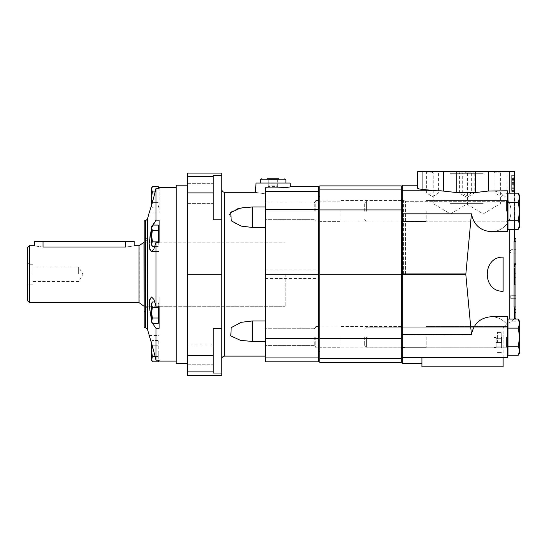 <?xml version="1.0" encoding="UTF-8"?>
<svg xmlns="http://www.w3.org/2000/svg" width="547" height="547" viewBox="0 0 547 547"><rect width="100%" height="100%" fill="white"/><g stroke="black" fill="none" stroke-linecap="round" stroke-linejoin="round"><path stroke-width="0.41" stroke-dasharray="2.73 2.05" d="M507.972 337.164L507.972 348.849L507.972 337.164M507.972 328.118L507.972 346.21L507.972 319.072L507.972 328.118L507.972 319.072L518.248 319.072L519.65 323.598L518.248 319.072L519.65 323.598L518.248 328.118L507.972 328.118L518.248 328.118L519.65 323.598L519.65 321.499L519.65 337.164L518.248 346.21L507.972 346.21L507.972 355.256L507.972 328.118L518.248 328.118L519.65 323.598L519.65 337.164L518.248 328.118L519.65 337.164L519.65 350.736L518.248 355.256L507.972 355.256L507.972 346.21L518.248 346.21L519.65 350.736L518.248 346.21L519.65 337.164L519.65 321.499L518.248 319.072M366.415 337.164L366.415 347.14L366.415 337.164M364.664 337.164L364.664 345.389L364.664 337.164M503.124 357.608L503.124 327.632L503.124 357.608L421.928 357.608L421.928 366.805L503.124 366.805L503.124 357.608L507.397 357.608L507.397 316.727L507.397 357.608L507.397 316.727L491.268 316.727C497.695 316.884 502.946 319.503 507.021 324.583C502.946 319.503 497.695 316.884 491.268 316.727C480.198 317.657 473.579 323.701 471.411 334.846L402.271 334.846L402.271 185.214L417.655 185.214L417.655 188.216L417.655 185.214M518.248 355.256L519.65 352.836L519.65 337.164L519.65 350.736L518.248 346.21L507.972 346.21M518.248 346.21L519.65 337.164M507.972 211.258L507.972 199.58L507.972 211.258M507.972 202.212L518.248 202.212L519.65 197.686L519.65 195.587L519.65 197.686L518.248 202.212L519.65 197.686L519.65 224.831L519.65 211.258L518.248 220.304L519.65 211.258L518.248 202.212L507.972 202.212L507.972 193.166L507.972 220.304L507.972 193.166L518.248 193.166L519.65 197.686L518.248 193.166L519.65 197.686L519.65 211.258L518.248 202.212L507.972 202.212L507.972 229.35L507.972 220.304L518.248 220.304L519.65 211.258L519.65 224.831L518.248 220.304L507.972 220.304L507.972 229.35L518.248 229.35L519.65 224.831L519.65 226.93L519.65 224.831L518.248 220.304L519.65 224.831L519.65 226.93L518.248 229.35M366.415 211.258L366.415 201.289L366.415 211.258M364.664 211.258L364.664 203.033L364.664 211.258M507.397 211.258L507.397 199.58L507.397 211.258M518.248 220.304L507.972 220.304M519.65 211.258L519.65 195.587M507.671 222.937L507.397 223.326C503.322 228.728 497.941 231.525 491.268 231.702C497.941 231.525 503.322 228.728 507.397 223.326L507.397 190.814L507.397 199.19L509.243 202.322C511.589 208.291 511.589 214.246 509.243 220.195C511.589 214.233 511.589 208.27 509.243 202.322L507.671 199.58M507.972 323.845L507.397 324.289M503.124 291.305L503.124 257.117L503.124 291.305C481.969 291.818 481.969 256.605 503.124 257.117L503.124 291.305M417.655 185.201L417.655 188.216C417.737 188.701 419.494 189.112 422.934 189.46L438.4 190.978L443.549 190.999L456.786 192.565L475.391 192.565L491.268 190.814C497.941 190.999 503.322 193.788 507.397 199.19L507.397 231.702L491.268 231.702C480.307 230.793 473.695 224.838 471.446 213.822L465.805 273.944L402.271 273.944M465.805 273.944L471.411 334.846M514.077 319.072L509.243 322.853L514.522 318.73L514.488 309.821L514.522 312.672L514.522 309.821L515.944 309.821L515.944 312.672L514.522 312.672L514.522 318.73L514.522 312.672M514.522 309.821L515.944 309.821L515.944 306.976L514.084 306.976L514.084 241.446L514.522 238.601L514.132 176.524L514.522 171.649L417.655 171.649M514.522 229.35L514.522 193.166M514.084 306.976L514.488 309.821L515.944 309.821M514.33 175.382L511.671 175.382L511.671 189.912L511.671 175.382L514.522 175.382L514.522 191.053L511.671 191.053L514.33 191.053M514.522 187.949L514.522 185.85L511.671 185.85L511.671 188.831L514.522 188.831L511.671 188.831L511.671 178.855L511.671 188.831L514.522 188.831L514.522 185.85L511.671 185.85L511.671 188.831L514.036 188.831M514.522 184.681L514.522 180.284L514.522 184.681L511.671 184.681L514.522 184.681M507.397 199.19L507.397 190.814L491.268 190.814C497.941 190.999 503.322 193.788 507.397 199.19L507.397 223.326M507.397 337.164L507.397 347.851L507.397 337.164M402.271 190.814L436.759 190.814M471.446 213.822L402.271 213.822M421.928 363.215L421.928 357.444L402.271 357.444L402.271 363.215L421.928 363.215L421.928 357.444L402.271 357.444M465.75 274.485L402.271 274.485M402.271 274.211L402.271 197.289L402.271 274.211M402.271 337.164L402.271 347.352L402.271 337.164M402.271 211.258L402.271 201.07L402.271 211.258M402.271 357.321L402.271 334.846M450.42 171.649L469.251 171.649L450.42 171.649M483.186 171.649L464.348 171.649L483.186 171.649M432.615 171.649L425.491 171.649L432.615 171.649M500.99 171.649L493.866 171.649L500.99 171.649M468.225 171.649L475.35 171.649L468.225 171.649M465.374 171.649L472.499 171.649L465.374 171.649M421.928 357.608L402.271 357.608M503.124 342.586L503.124 332.043L503.124 342.586M514.522 318.73L511.329 321.219L514.522 318.73M503.124 327.632L507.021 324.583L503.124 327.632M426.202 337.164L426.202 347.851L426.202 337.164M426.202 211.258L426.202 221.945L426.202 211.258M401.99 351.133L401.99 197.289M401.99 201.289L401.99 221.227M401.99 327.195L401.99 347.14M401.99 274.211L401.99 347.96L401.99 274.211M403.412 274.211L403.412 200.852L403.412 274.211M405.546 274.211L405.546 200.852L405.546 274.211M465.374 172.804L471.343 172.804L465.374 172.804M465.374 193.016L471.343 193.016L465.374 193.016M468.225 172.804L474.194 172.804L468.225 172.804M468.225 193.016L474.194 193.016L468.225 193.016M500.99 172.804L495.021 172.804L500.99 172.804M500.99 193.016L495.021 193.016L500.99 193.016M432.615 172.804L426.646 172.804L432.615 172.804M432.615 193.016L426.646 193.016L432.615 193.016M483.186 173.303L466.003 173.303L483.186 173.303M483.186 203.614L466.003 203.614L483.186 203.614M450.42 173.303L467.596 173.303L450.42 173.303M450.42 203.614L467.596 203.614L450.42 203.614M515.944 319.072L515.944 321.219L511.329 321.219L515.944 321.219L515.944 312.672M515.944 306.976L515.944 238.601M515.944 264.372L515.944 284.98L515.944 263.606L515.944 264.372L514.522 264.372L514.522 284.973L515.944 284.973L514.522 284.98L514.522 281.896L515.944 281.896M515.944 264.406L515.944 284.966L515.944 264.023L515.944 264.406L514.522 264.406L514.522 277.432L515.944 277.432M514.522 277.432L514.522 284.966L515.944 284.966L514.522 284.966L514.522 264.406M515.944 297L515.944 298.717L515.944 297M515.944 251.422L515.944 249.712L515.944 251.422M510.96 297L510.96 295.291L510.96 298.71L515.944 298.71L510.96 298.71L510.96 295.291L515.944 295.291L510.96 295.291L510.96 298.717L510.96 297M510.96 251.422L510.96 249.712L510.96 251.422M514.522 281.896L514.522 277.281L515.944 277.281L514.522 277.281L515.944 277.281L514.522 277.281L514.522 270.854L515.944 270.854L514.522 270.854L514.522 264.372M514.522 191.566L511.671 191.566L511.671 177.037L511.671 191.566L514.269 191.566M514.269 175.895L511.671 175.895L511.671 177.037L511.671 175.895L514.522 175.895M514.522 188.831L514.522 178.855L511.671 178.855L514.036 178.855M511.671 180.284L511.671 184.681L511.671 180.284L514.522 180.284M514.132 189.912L511.671 189.912L511.671 191.053L511.671 189.912L514.522 189.912M511.671 183.095L511.671 178.343L514.522 178.343L514.522 188.318L514.522 178.343L511.671 178.343L511.671 188.318L514.522 188.318L511.671 188.318L511.671 183.095L514.522 183.095M514.522 179.484L514.522 182.548L514.522 179.484L511.671 179.484L511.671 182.548L514.522 182.548L511.671 182.548L511.671 179.484L514.522 179.484M514.522 187.177L514.522 183.642L514.522 187.177L511.671 187.177L514.522 187.177M514.522 181.83L514.522 179.99M514.522 186.978L514.522 184.1M511.671 183.642L514.522 183.642L511.671 183.642L511.671 187.177L511.671 183.642M501.845 342.586L501.845 333.328L501.845 342.586M501.401 342.586L501.401 338.313L501.401 346.86L501.401 338.313L501.401 346.86L501.401 342.586L496.143 342.586L496.143 338.313L501.401 338.313L496.143 338.313L496.143 342.586L501.401 342.586L496.143 342.586L496.143 346.86L501.401 346.86L496.143 346.86L496.143 337.602L496.143 347.571L496.143 338.313L501.401 338.313L496.143 338.313L496.143 342.586L501.401 342.586M501.134 342.586L501.134 332.617L501.134 342.586M497.428 342.586L497.428 332.043L497.428 342.586M494.009 342.586L494.009 337.602L494.009 342.586M496.143 346.86L501.401 346.86L496.143 346.86L496.143 342.586L496.143 346.86M496.143 342.586L496.143 337.602L496.143 342.586M401.272 349L401.279 199.429L401.279 349M401.279 337.164L401.279 347.851L401.279 337.164M401.279 211.258L401.279 221.945L401.279 211.258M401.279 185.898L401.279 362.531M319.797 185.898L319.797 274.211L401.279 274.211M319.797 274.211L319.797 362.531M318.655 361.82L318.655 186.609M319.797 337.164L319.797 327.051L319.797 337.164M319.797 211.258L319.797 201.146L319.797 211.258M340.022 337.164L340.022 347.851L340.022 337.164M340.022 211.258L340.022 221.945L340.022 211.258M29.483 302.703L29.483 245.719M43.022 241.446L43.022 247.032C31.993 245.603 31.993 245.603 43.022 247.032L125.639 247.032C136.668 245.603 136.668 245.603 125.639 247.032L125.639 241.446L34.475 241.446M27.35 300.563L27.35 247.859M27.35 274.211L27.35 285.418L27.35 274.211M285.178 274.211L285.178 306.265L285.178 274.211M134.186 241.446L125.639 241.446M29.483 274.211L29.483 264.242L29.483 274.211M33.046 274.211L33.046 264.242L33.046 274.211M78.631 274.211L78.631 267.011L78.631 274.211M154.897 246.444L158.261 246.444L158.261 226.492L158.261 246.444L152.394 246.444L151.567 245.008L152.394 241.097L151.567 235.75L151.567 243.771L152.394 241.097L151.567 243.771L152.394 246.444L151.567 243.771L151.567 235.75L152.394 230.403L151.567 226.492L151.567 235.75L152.394 241.097L151.567 235.75L152.394 230.403L151.567 235.75L151.567 227.73L152.394 230.403L151.567 227.73L152.394 225.063L151.567 227.73L152.394 225.063L158.261 225.063L158.261 242.335M158.261 312.672L158.261 323.366L158.261 301.985L158.261 323.366L152.394 323.366L151.567 320.692L152.394 318.019L158.261 318.019L152.394 318.019L151.567 312.672L152.394 318.019L151.567 320.692L152.394 323.366L151.567 321.93L151.567 312.672L152.394 307.325L151.567 312.672L151.567 321.93L152.394 318.019L151.567 312.672L151.567 304.652L152.394 307.325L158.261 307.325L158.261 312.672M158.261 306.088L158.261 301.985L158.261 307.325L152.394 307.325L151.567 304.652L152.394 301.985L151.567 304.652L151.567 312.672L152.394 307.325L151.567 303.414L151.567 304.652L152.394 301.985L158.261 301.985L154.897 301.985M151.567 360.391L152.394 356.48L158.261 356.48L158.261 351.133L158.261 359.153L158.261 340.446L158.261 356.48L155.088 356.48M158.261 360.158L158.261 361.827M158.261 320.692L158.261 321.93L158.261 320.692M158.261 186.602L158.261 188.271M158.261 189.269L158.261 188.031L158.261 189.269M158.261 205.31L158.261 207.983L158.261 205.31M265.24 211.258L265.24 202.828L265.24 211.258M265.24 337.164L265.24 345.595L265.24 337.164M290.354 186.609C289.342 187.382 283.578 187.812 273.069 187.888L265.24 187.751L265.24 193.85L265.24 187.751L265.24 191.375L318.655 191.375M265.24 361.82L265.24 191.375M265.24 193.85L265.24 227.545L265.24 193.85C252.447 191.935 252.447 191.935 265.24 193.85M265.24 227.463L265.24 320.966L265.24 227.463L252.42 227.545L241.179 226.102L252.42 227.463M265.24 341.465L265.24 320.877L265.24 356.118L265.24 341.465L252.42 341.465L240.386 340.343L230.745 335.837L231.224 327.605L241.186 322.32L252.42 320.966L265.24 320.966M244.919 207.361L265.24 206.957M237.733 208.756L232.078 211.388M229.555 214.465L232.154 221.726L241.179 226.102L252.42 227.545L265.24 227.545L252.42 227.545L252.42 206.957M187.607 375.351L187.607 371.871L213.248 371.871L213.248 328.644L221.795 328.644L221.795 173.071M187.607 371.871L187.607 185.18L187.607 363.242L187.607 274.211L221.795 274.211L221.795 189.453L221.795 274.211M187.607 274.211L187.607 192.9L213.248 192.9L213.248 175.402L221.795 175.402M187.607 192.9L187.607 173.071M187.607 193.631L187.607 183.655L187.607 193.631M213.248 193.631L213.248 183.655L213.248 193.631M187.607 354.798L187.607 344.822L187.607 354.798M213.248 354.798L213.248 344.822L213.248 354.798M176.209 363.242L176.209 185.18M145.584 237.179L145.584 311.25L145.584 237.172L144.155 236.872L144.155 311.558L144.155 236.872M147.717 274.211L147.717 309.534L147.717 274.211M144.155 327.632L144.155 220.797M159.115 187.32L159.115 212.961L159.115 188.271L155.977 188.271C153.878 197.85 149.133 213.344 149.112 212.961C149.126 213.364 153.871 197.864 155.984 188.271L155.984 220.147L152.675 224.578L149.837 235.531L149.29 246.8L151.56 251.422L153.905 248.974L155.977 242.335L159.115 242.335L159.115 220.085L155.977 220.147M155.984 306.088L159.115 306.088L159.115 328.344L155.697 328.344L152.675 323.845L149.837 312.891L149.29 301.609L151.56 297L153.905 299.455L155.984 306.088L155.984 242.335M155.984 360.158L155.984 328.282M159.115 361.102L159.115 360.158L155.977 360.158L151.567 343.304L152.394 340.446L151.567 343.113L151.567 341.875L152.394 345.786L158.261 345.786L152.394 345.786L151.567 351.133L151.567 343.113M152.497 323.366L151.567 320.515M176.209 274.211L176.209 187.32L176.209 274.211M213.248 371.871L213.248 373.02L221.795 373.02L221.795 328.644M221.795 375.351L221.795 373.02M213.248 192.9L213.248 219.778L221.795 219.778M265.24 274.211L265.24 269.938L265.24 278.485L265.24 274.211L318.655 274.211M318.655 211.258L318.655 200.571L318.655 211.258M315.804 211.258L315.804 200.571L315.804 211.258M318.655 337.164L318.655 347.851L318.655 337.164M315.804 337.164L315.804 347.851L315.804 337.164M314.265 211.258L314.265 202.828L314.265 211.258M314.265 337.164L314.265 345.595L314.265 337.164M213.241 373.02L213.248 328.61L213.248 373.02M213.248 175.402L213.248 219.812L213.248 175.402M268.796 180.195L267.374 178.773L278.772 178.773L267.374 178.773L278.772 178.773L277.35 180.195M268.796 179.532L273.076 179.532L268.796 179.532L268.796 185.898L268.796 179.532M277.343 179.532L277.343 185.898L273.076 185.898L277.343 185.898L277.343 179.532L273.069 179.532M273.076 179.532L273.076 185.898L268.085 185.898L273.076 185.898L273.076 179.532L277.35 179.532M255.982 183.047L290.17 183.047M268.085 185.898L268.085 186.609L278.061 186.609L273.076 186.978L268.085 186.609C267.845 187.081 278.3 187.081 278.061 186.609L278.061 185.898M159.115 242.335L159.115 220.085L159.115 242.335M159.115 235.75L159.115 226.492L159.115 235.75M159.115 328.344L159.115 297L159.115 328.344L155.697 328.344L159.115 328.344M159.115 312.672L159.115 303.414L159.115 312.672M151.567 205.118L152.394 207.983L151.567 205.31L152.394 202.636L158.261 202.636L152.394 202.636L151.567 197.289L152.394 191.942L151.567 189.269L152.394 186.602M155.088 191.942L152.394 191.942M151.567 206.547L151.567 205.31L151.567 206.547L152.394 207.983L158.261 207.983M151.567 205.31L151.567 188.031M152.394 241.097L158.261 241.097M152.394 230.403L158.261 230.403M151.567 341.875L152.394 340.446L158.261 340.446M152.394 356.48L151.567 351.133L151.567 359.153M152.394 307.325L158.261 307.325M152.394 318.019L158.261 318.019M151.567 320.692L151.567 303.414L152.394 301.985M151.567 243.771L151.567 226.492L152.394 225.063M506.543 337.164L506.543 347.14L506.543 337.164M506.543 211.258L506.543 201.289L506.543 211.258M509.243 229.35L509.243 319.072M509.243 171.649L509.243 193.166M488.635 190.999L488.635 171.649M456.786 192.565L456.786 171.649M443.549 190.999L443.549 171.649M475.391 192.565L475.391 171.649M422.934 189.46L422.934 171.649M515.944 318.368L514.522 318.368M515.944 241.446L514.084 241.446M514.522 273.281L515.944 273.281M514.522 277.855L515.944 277.855M514.522 284.83L515.944 284.83M514.522 282.881L515.944 282.881M514.522 264.563L515.944 264.563M514.522 282.895L515.944 282.895M514.522 284.221L515.944 284.221M514.522 264.126L515.944 264.126M511.671 190.424L514.036 190.424L511.671 190.424M511.671 177.037L514.036 177.037L511.671 177.037M514.132 176.524L514.522 176.524M402.701 274.211L402.701 200.852L402.701 274.211M319.797 189.925L401.279 189.925M319.797 209.918L401.279 209.918M319.797 338.511L401.279 338.511M319.797 358.497L401.279 358.497M139.034 302.703L139.034 245.719M139.205 302.758L139.205 245.671M145.584 306.265L285.178 306.265L143.998 306.211L143.998 242.218L144.162 306.265L144.162 242.164L285.178 242.164L145.584 242.164M224.639 356.118L224.639 192.305M187.607 355.523L213.248 355.523M187.607 176.551L213.248 176.551M145.372 327.632L145.372 220.797M147.437 329.212L147.437 219.21M265.24 357.054L318.655 357.054M265.24 338.634L318.655 338.634M265.24 209.788L318.655 209.788M252.42 320.966L252.42 341.465M260.249 179.84L285.89 179.84M402.271 327.195L506.543 327.195L507.397 326.34L506.543 327.195L366.415 327.195L364.664 328.945L366.415 327.195L401.279 327.195M402.271 347.14L506.543 347.14L507.397 347.995L506.543 347.14L366.415 347.14L364.664 345.389L366.415 347.14L401.279 347.14M507.972 325.486L507.397 325.486M507.972 348.849L507.397 348.849M401.279 201.289L506.543 201.289L507.397 200.434L506.543 201.289L402.271 201.289M401.279 221.227L506.543 221.227L507.397 222.082L506.543 221.227L402.271 221.227M364.664 219.484L366.415 221.227L364.664 219.484M364.664 203.033L366.415 201.289L364.664 203.033M507.972 199.58L507.397 199.58M507.972 222.937L507.397 222.937M402.271 347.352L426.202 347.352L402.271 347.352M402.271 326.983L426.202 326.983L402.271 326.983M426.202 347.851L507.397 347.851L426.202 347.851M426.202 326.484L507.397 326.484L426.202 326.484M402.271 221.446L426.202 221.446L402.271 221.446M402.271 201.07L426.202 201.07L402.271 201.07M426.202 221.945L507.397 221.945L426.202 221.945M426.202 200.578L507.397 200.578L426.202 200.578M401.99 200.66L405.546 200.852L401.99 200.469M401.99 347.762L405.546 347.571L401.99 347.96M458.256 171.649L459.412 172.804L459.412 193.016L465.374 196.647L471.343 193.016L471.343 172.804L472.499 171.649M461.107 171.649L462.263 172.804L462.263 193.016L468.225 196.647L474.194 193.016L474.194 172.804L475.35 171.649M493.866 171.649L495.021 172.804L495.021 193.016L500.99 196.647L506.953 193.016L506.953 172.804L508.108 171.649M425.491 171.649L426.646 172.804L426.646 193.016L432.615 196.647L438.578 193.016L438.578 172.804L439.733 171.649M464.348 171.649L466.003 173.303L466.003 203.614L483.186 213.945L500.361 203.614L500.361 173.303L502.016 171.649M431.59 171.649L433.245 173.303L433.245 203.614L450.42 213.945L467.596 203.614L467.596 173.303L469.251 171.649M509.934 297.007L510.96 298.71L509.934 297.007M509.934 297L510.96 295.291L509.934 297M509.934 251.422L510.96 253.131L515.944 253.131L510.96 253.131L509.934 251.422L510.96 249.712L515.944 249.712L510.96 249.712L509.934 251.422M514.522 284.966L515.944 284.966L514.522 284.96M514.522 264.023L515.944 264.023M514.522 284.98L515.944 284.98M514.522 263.606L515.944 263.606M501.025 346.86L501.845 348.282L501.025 346.86M501.025 338.313L501.845 336.89L501.025 338.313M501.845 333.328L501.134 332.617L497.428 332.617L501.134 332.617L501.845 333.328M501.845 351.844L501.134 352.555L497.428 352.555L501.134 352.555L501.845 351.844M497.428 353.13L503.124 353.13L497.428 353.13M497.428 332.043L503.124 332.043L497.428 332.043M494.009 347.571L496.143 347.571L494.009 347.571M494.009 337.602L496.143 337.602L494.009 337.602M401.279 326.484L340.022 326.484L401.279 326.484M401.279 347.851L340.022 347.851L401.279 347.851M340.022 327.051L319.797 327.051L340.022 327.051M340.022 347.277L319.797 347.277L340.022 347.277M401.279 200.578L340.022 200.578L401.279 200.578M401.279 221.945L340.022 221.945L401.279 221.945M340.022 201.146L319.797 201.146L340.022 201.146M340.022 221.371L319.797 221.371L340.022 221.371M33.046 264.242L29.483 264.242L27.35 263.011M33.046 284.18L29.483 284.18L27.35 285.418M33.046 281.411L78.631 281.411L82.987 274.211L78.631 267.011L33.046 267.011M187.607 203.6L213.248 203.6L187.607 203.6M187.607 183.655L213.248 183.655L187.607 183.655M187.607 364.767L213.248 364.767L187.607 364.767M187.607 344.822L213.248 344.822L187.607 344.822M145.584 307.517L147.717 307.982M145.584 240.906L147.717 240.448M147.717 238.895L145.584 238.43M147.717 309.534L145.584 309.992M145.584 311.25L144.155 311.558M315.804 221.938L318.655 221.938L315.804 221.938M315.804 200.571L318.655 200.571L315.804 200.571M315.804 347.851L318.655 347.851L315.804 347.851M315.804 326.484L318.655 326.484L315.804 326.484M265.24 278.485L318.655 278.485M265.24 269.938L318.655 269.938M314.265 219.689L315.804 221.227L314.265 219.689L265.24 219.689L314.265 219.689M314.265 202.828L315.804 201.289L314.265 202.828L265.24 202.828L314.265 202.828M314.265 345.595L315.804 347.14L314.265 345.595L265.24 345.595L314.265 345.595M314.265 328.74L315.804 327.195L314.265 328.74L265.24 328.74L314.265 328.74M241.972 322.121L252.42 320.877L265.24 320.877L252.42 320.877L241.972 322.121M213.248 328.61L221.795 328.61L213.248 328.61M213.248 219.812L221.795 219.812L213.248 219.812M149.112 212.961L159.115 212.961M151.56 251.422L159.115 251.422L151.56 251.422M155.697 220.085L159.115 220.085L155.697 220.085M151.56 297L159.115 297L151.56 297M149.112 335.461L159.115 335.461M158.261 206.547L159.115 206.547M158.261 245.008L159.115 245.008L158.261 245.008M158.261 303.414L159.115 303.414L158.261 303.414M158.261 341.875L159.115 341.875M158.261 321.93L159.115 321.93M158.261 226.492L159.115 226.492"/><path stroke-width="0.82" d="M518.248 319.072L519.65 323.598L519.65 321.499L518.248 319.072L507.972 319.072L507.972 328.118L518.248 328.118L519.65 337.164L518.248 346.21L507.972 346.21L507.972 355.256L518.248 355.256L519.65 350.736L518.248 355.256L519.65 350.736L519.65 323.598L518.248 328.118L519.65 337.164M507.972 328.118L507.972 346.21M518.248 346.21L519.65 350.736L519.65 352.836L518.248 355.256M519.65 195.587L518.248 193.166L519.65 197.686L519.65 195.587L518.248 193.166L507.972 193.166L507.972 229.35L518.248 229.35L519.65 224.831L518.248 229.35L519.65 224.831L519.65 211.258L518.248 220.304L507.972 220.304M519.65 211.258L518.248 202.212L519.65 211.258L519.65 197.686L518.248 202.212L507.972 202.212M518.248 220.304L519.65 224.831L519.65 226.93L518.248 229.35M507.397 223.326L507.671 222.937M503.124 357.608L503.124 366.805L421.928 366.805L421.928 357.608L507.397 357.608L507.397 316.727L491.268 316.727C480.307 317.629 473.695 323.592 471.446 334.607L465.805 274.485L471.446 213.822C473.695 224.838 480.307 230.793 491.268 231.702L507.397 231.702L507.397 190.814L488.635 190.999L488.635 171.649L514.522 171.649L514.522 175.895L514.036 177.037L514.522 177.037L514.522 175.895M507.397 324.289L507.972 323.845M503.124 257.117C481.969 256.605 481.969 291.818 503.124 291.305L503.124 257.117M514.522 193.166L514.036 190.424L514.036 177.037M514.522 309.821L514.522 318.73L514.077 319.072M515.944 238.601L515.944 309.821L514.488 309.821L514.084 306.976L514.084 241.446L514.488 238.601L515.944 238.601L514.522 238.601L514.522 229.35M514.522 191.566L514.522 178.855L514.036 178.855M514.522 184.298L514.522 177.037M507.671 199.58L507.397 199.19M471.446 213.822L402.271 213.822L402.271 363.229L421.928 363.215M436.759 190.814L422.934 189.46C419.494 189.112 417.737 188.701 417.655 188.216L417.655 171.649L488.635 171.649M417.655 185.214L402.271 185.201L402.271 213.822M402.271 190.814L440.909 190.814L456.786 192.565L456.786 171.649M488.635 190.999L475.391 192.565L456.786 192.565M471.446 334.607L402.271 334.607M402.271 185.201L417.655 185.201L417.655 171.649M402.271 197.289L401.99 201.289M401.99 221.227L401.99 327.195M401.99 347.14L402.271 351.133M515.944 319.072L515.944 309.821M514.036 188.831L514.474 188.831M401.279 274.211L319.797 274.211L319.797 362.531L401.279 362.531L401.279 185.891M319.797 274.211L319.797 185.891M319.797 185.898L401.279 185.898M34.475 245.719L29.483 245.719L29.483 302.703L139.034 302.703L139.034 245.719L134.186 245.719M34.475 245.726L34.475 241.446L43.022 241.446L43.022 247.032C31.993 245.603 31.993 245.603 43.022 247.032L125.639 247.032C136.668 245.603 136.668 245.603 125.639 247.032L125.639 241.446L134.186 241.446L134.186 245.726M29.483 245.726L27.35 247.859L27.35 300.563L29.483 302.703M43.022 241.446L125.639 241.446M158.261 241.097L158.261 225.063L152.394 225.063L151.567 227.73L152.394 230.403L151.567 235.75L152.394 241.097L158.261 241.097L158.261 242.335M151.567 320.692L151.567 303.414L152.394 301.985L151.567 304.652L152.394 307.325L151.567 312.672L152.394 318.019L151.567 321.93L152.394 323.366L151.567 320.692L152.394 323.366L158.261 323.366L158.261 306.088M152.394 345.786L151.567 351.133L152.394 356.48L151.567 360.391L152.394 361.827L151.567 359.153L152.394 361.827L158.261 361.827L158.261 360.158M158.261 188.271L158.261 186.602L152.394 186.602L151.567 189.269L152.394 191.942L151.567 197.289L152.196 201.911M265.24 357.054L265.24 361.82L318.655 361.82L318.655 186.609L290.354 186.609C290.867 187.525 276.098 188.195 265.24 187.751L265.24 357.054L318.655 357.054M265.24 193.85C252.447 191.935 252.447 191.935 265.24 193.85M244.919 207.361L237.733 208.756M232.078 211.388L229.555 214.465M252.42 341.465L252.42 320.966L241.179 322.32L231.19 327.653L230.8 335.892L240.468 340.357L252.42 341.465L265.24 341.465M252.42 320.966L265.24 320.966M252.42 227.463L252.42 206.957L240.386 208.079L230.745 212.592L231.224 220.817L241.186 226.102L252.42 227.463L265.24 227.463M252.42 206.957L265.24 206.957M187.607 176.551L213.248 176.551L213.248 175.402L221.795 175.402L221.795 173.071L187.607 173.071L187.607 355.523L213.248 355.523L213.248 373.02L221.795 373.02L221.795 375.351L187.607 375.351L187.607 371.871L213.248 371.871M187.607 355.523L187.607 371.871M213.248 176.551L213.248 219.778L221.795 219.778L221.795 373.02M187.607 185.18L176.209 185.18L176.209 363.242L187.607 363.242M144.155 220.797L144.155 327.632L145.372 327.632L145.372 220.797L144.155 220.797M151.567 320.515L149.112 304.85L149.81 299.072L151.56 297.007L153.905 299.448L155.977 306.088L155.977 242.335L153.905 248.967L151.56 251.422L149.816 249.364L149.112 243.593L151.567 227.908L155.977 220.147L155.977 188.271C153.878 197.85 149.133 213.344 149.112 212.961C149.126 213.364 153.871 197.864 155.984 188.271M151.567 359.153L151.567 343.304L147.437 329.212M155.977 306.088L159.115 306.088L159.115 328.282L155.977 328.282L155.977 360.158C153.878 350.579 149.133 335.079 149.112 335.468C149.126 335.058 153.871 350.565 155.984 360.158M155.984 328.282L152.497 323.366M176.209 187.32L159.115 187.32L159.115 188.271L155.977 188.271M155.977 220.147L159.115 220.147L159.115 242.335L155.984 242.335M155.977 360.158L159.115 360.158L159.115 361.102L176.209 361.102M187.607 274.211L221.795 274.211M213.248 355.523L213.248 328.644L221.795 328.644M265.24 274.211L318.655 274.211M221.795 175.402L221.795 219.778M278.772 178.773L267.374 178.773M290.354 186.609L290.17 183.047L255.982 183.047L255.497 192.305L224.639 192.305L224.639 356.118L265.24 356.118M158.261 188.031L159.115 188.271M159.115 360.158L158.261 360.391M152.394 191.942L155.088 191.942M152.394 202.636L151.567 205.31M152.394 186.602L151.567 188.031L151.567 205.118M152.394 356.48L155.088 356.48M151.574 343.325L152.039 345.109M152.394 318.019L158.261 318.019M152.394 307.325L158.261 307.325M152.394 301.985L154.897 301.985M152.394 230.403L158.261 230.403M152.394 241.097L151.567 245.008L152.394 246.444L151.567 243.771L152.394 246.444L154.897 246.444M152.394 225.063L151.567 226.492L151.567 243.771M509.243 319.072L509.243 229.35M509.243 193.166L509.243 171.649M465.805 273.938L402.271 273.938M443.549 190.999L443.549 171.649M475.391 192.565L475.391 171.649M465.805 274.485L402.271 274.485M422.934 189.46L422.934 171.649M515.944 306.976L514.084 306.976M515.944 241.446L514.084 241.446M515.944 312.672L514.522 312.672M515.944 318.368L514.522 318.368M514.036 190.424L514.522 190.424M319.797 338.511L401.279 338.511M319.797 209.918L401.279 209.918M319.797 189.925L401.279 189.925M319.797 358.497L401.279 358.497M139.034 245.719L139.034 302.703M139.205 245.671L143.998 242.218L144.162 306.265M187.607 192.9L213.248 192.9M145.372 220.797L147.43 219.21L147.43 329.212L145.372 327.632M265.24 338.634L318.655 338.634M265.24 191.375L318.655 191.375M265.24 209.788L318.655 209.788M284.823 178.773L285.89 179.84L260.249 179.84L261.322 178.773M402.271 327.195L401.279 327.195M402.271 347.14L401.279 347.14M507.972 325.486L507.397 325.486M507.972 348.849L507.397 348.849M402.271 201.289L401.279 201.289M402.271 221.227L401.279 221.227M507.972 199.58L507.397 199.58M507.972 222.937L507.397 222.937M421.928 363.229L402.271 363.229M421.928 357.608L402.271 357.608M401.99 347.762L401.279 349M401.99 200.66L401.279 199.429M319.797 196.578L318.655 196.578M319.797 351.844L318.655 351.844M139.205 302.758L143.998 306.211M147.437 219.21L149.112 212.961M224.639 192.305C222.909 192.134 221.959 191.183 221.795 189.453M224.639 356.118C222.909 356.288 221.959 357.239 221.795 358.969M260.249 179.84L260.249 183.047M285.89 179.84L285.89 183.047M158.261 226.492L159.115 226.492M158.261 321.93L159.115 321.93"/></g></svg>
